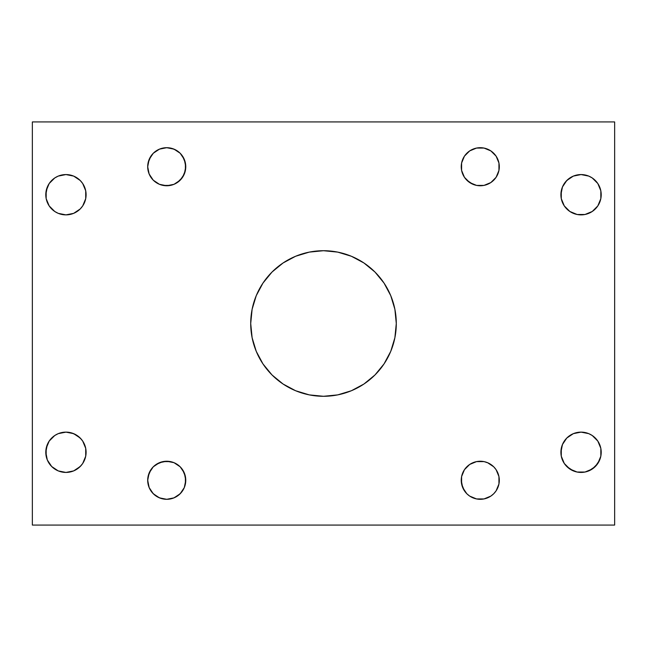 <?xml version="1.0" encoding="UTF-8"?>
<svg xmlns="http://www.w3.org/2000/svg" width="647" height="647" viewBox="0 0 647 647"><rect width="100%" height="100%" fill="white"/><g stroke="black" fill="none" stroke-linecap="round" stroke-linejoin="round"><path stroke-width="0.49" stroke-dasharray="3.23 2.43" d="M86.1 452.277A20.154 20.154 0 0 0 65.945 432.123A20.154 20.154 0 0 0 45.791 452.277A20.154 20.154 0 0 0 65.945 472.431A20.154 20.154 0 0 0 86.1 452.277M86.1 194.723A20.154 20.154 0 0 0 65.945 174.569A20.154 20.154 0 0 0 45.791 194.723A20.154 20.154 0 0 0 65.945 214.877A20.154 20.154 0 0 0 86.1 194.723M185.762 480.276A19.038 19.038 0 0 0 166.724 461.238A19.038 19.038 0 0 0 147.694 480.276A19.038 19.038 0 0 0 166.724 499.306A19.038 19.038 0 0 0 185.762 480.276M390.748 295.647L394.888 309.298L396.287 323.5A72.787 72.787 0 0 0 323.5 250.712A72.787 72.787 0 0 0 250.712 323.5A72.787 72.787 0 0 0 323.5 396.287A72.787 72.787 0 0 0 396.287 323.5L394.888 337.702L390.748 351.353M462.686 159.445L464.441 156.153L469.698 150.897L476.556 148.058L483.988 148.058L490.847 150.897L496.103 156.153L498.942 163.012L499.306 166.724A19.038 19.038 0 0 0 480.276 147.694A19.038 19.038 0 0 0 461.238 166.724A19.038 19.038 0 0 0 480.276 185.762A19.038 19.038 0 0 0 499.306 166.724L498.942 170.444M185.762 166.724A19.038 19.038 0 0 0 166.724 147.694A19.038 19.038 0 0 0 147.694 166.724A19.038 19.038 0 0 0 166.724 185.762A19.038 19.038 0 0 0 185.762 166.724M496.103 469.698L498.942 476.556L499.306 480.276A19.038 19.038 0 0 0 480.276 461.238A19.038 19.038 0 0 0 461.238 480.276A19.038 19.038 0 0 0 480.276 499.306A19.038 19.038 0 0 0 499.306 480.276L498.942 483.988M601.209 452.277A20.154 20.154 0 0 0 581.055 432.123A20.154 20.154 0 0 0 560.9 452.277A20.154 20.154 0 0 0 581.055 472.431A20.154 20.154 0 0 0 601.209 452.277M601.209 194.723A20.154 20.154 0 0 0 581.055 174.569A20.154 20.154 0 0 0 560.9 194.723A20.154 20.154 0 0 0 581.055 214.877A20.154 20.154 0 0 0 601.209 194.723M334.192 121.935L312.808 122.048L334.192 121.935M317.176 121.935L319.828 122.048L317.176 121.935M324.284 121.935L326.411 122.048L324.284 121.935M330.965 121.935L333.286 122.048L330.965 121.935M316.626 122.048L331.757 121.935L316.626 121.935M329.614 121.935L324.681 122.048L329.614 121.935M321.09 121.935L323.379 122.048L321.09 121.935M334.192 525.065L312.808 524.952L334.192 525.065M318.316 525.065L316.626 525.065M324.284 525.065L326.411 524.952L324.284 525.065M330.965 525.065L333.286 524.952L330.965 525.065M321.09 525.065L323.379 524.952L321.09 525.065M323.023 525.065L319.416 524.952L323.023 525.065M316.626 524.952L318.316 524.952M324.681 524.952L331.757 524.952L324.681 524.952M312.299 525.065L334.701 524.952L312.299 525.065M312.299 524.952L334.701 524.952L312.299 524.952M334.192 524.952L312.808 524.952L334.192 524.952M32.35 121.935L614.65 121.935L614.65 525.065L614.65 121.935L32.35 121.935L32.35 525.065L32.35 121.935M312.299 121.935L334.701 122.048L312.299 121.935M32.35 525.065L614.65 525.065L32.35 525.065M54.744 435.52L58.23 433.652M62.015 432.511L69.876 432.511L77.139 435.52L82.703 441.076L85.711 448.347M85.711 456.208L82.703 463.478L77.139 469.035M73.661 470.903L65.945 472.431M58.23 176.097L62.015 174.957M65.945 174.569L73.661 176.097M80.196 180.473L82.703 183.522M85.711 198.653L82.703 205.924M80.196 208.973L73.661 213.348L65.945 214.877L58.23 213.348L54.744 211.48M47.32 202.438L46.172 198.653M184.314 487.555L182.559 490.847L177.302 496.103L170.444 498.942L163.012 498.942L156.153 496.103L150.897 490.847L148.058 483.988L148.058 476.556M153.266 466.81L156.153 464.441M170.444 461.602L174.011 462.686M180.19 466.81L182.559 469.698M374.969 374.969L363.938 384.019L351.353 390.748L337.702 394.888L323.5 396.287L309.298 394.888L295.647 390.748M256.252 351.353L252.112 337.702L250.712 323.5L252.112 309.298L256.252 295.647M272.031 272.031L283.062 262.981L295.647 256.252L309.298 252.112L323.5 250.712L337.702 252.112L351.353 256.252M493.734 180.19L490.847 182.559M476.556 185.398L472.989 184.314M466.81 180.19L464.441 177.302M150.897 177.302L148.058 170.444L148.058 163.012M150.897 156.153L153.266 153.266M156.153 150.897L163.012 148.058L170.444 148.058L177.302 150.897L180.19 153.266M163.012 185.398L156.153 182.559L153.266 180.19M483.988 461.602L490.847 464.441L493.734 466.81M496.103 490.847L493.734 493.734M490.847 496.103L483.988 498.942L476.556 498.942L469.698 496.103L466.81 493.734M561.289 448.347L564.297 441.076M566.804 438.027L573.339 433.652L581.055 432.123L588.77 433.652L592.256 435.52M599.68 444.562L600.828 448.347M588.77 470.903L584.985 472.043M581.055 472.431L573.339 470.903M566.804 466.527L564.297 463.478M561.289 190.792L564.297 183.522L569.861 177.965M573.339 176.097L581.055 174.569M592.256 211.48L588.77 213.348M584.985 214.489L577.124 214.489L569.861 211.48L564.297 205.924L561.289 198.653M332.809 524.952L330.488 524.952L332.809 524.952M330.107 525.065L328.789 524.952L330.107 525.065M327.431 525.065L326.937 524.952L327.431 525.065M329.25 525.065L327.794 524.952L329.25 525.065M330.107 524.952L326.937 524.952L330.107 524.952M328.716 524.952L327.94 524.952L328.716 524.952M325.942 524.952L324.042 524.952L325.942 524.952M322.91 524.952L320.588 524.952L322.91 524.952M319.828 525.065L317.224 524.952L319.828 525.065M317.224 525.065L319.351 524.952L317.224 525.065M319.351 525.065L317.176 524.952L319.351 525.065M319.828 524.952L317.176 524.952L319.828 524.952M315.493 524.952L313.383 524.952L315.493 524.952M314.911 524.952L316.035 524.952L314.911 524.952M334.701 122.048L312.299 122.048L334.701 122.048M312.808 122.048L334.192 122.048L312.808 122.048M332.809 122.048L330.488 122.048L332.809 122.048M328.716 121.935L327.94 122.048L328.716 121.935M330.107 122.048L326.937 122.048L330.107 122.048M328.716 122.048L327.94 122.048L328.716 122.048M325.942 122.048L324.042 122.048L325.942 122.048M322.91 122.048L320.588 122.048L322.91 122.048M319.828 122.048L317.176 122.048L319.828 122.048M315.493 122.048L313.383 122.048L315.493 122.048M314.911 122.048L316.035 122.048L314.911 122.048"/><path stroke-width="0.97" d="M65.945 472.431L58.23 470.903L51.695 466.527L47.32 459.993L45.791 452.277A20.154 20.154 0 0 1 65.945 432.123A20.154 20.154 0 0 1 86.1 452.277A20.154 20.154 0 0 1 65.945 472.431A20.154 20.154 0 0 1 45.791 452.277L47.32 444.562L49.188 441.076L54.744 435.52L58.23 433.652L65.945 432.123L73.661 433.652L80.196 438.027L82.703 441.076L85.711 448.347L85.711 456.208L82.703 463.478L80.196 466.527L73.661 470.903L65.945 472.431L58.23 470.903L51.695 466.527L47.32 459.993L46.172 456.208L46.172 448.347L49.188 441.076L54.744 435.52M46.172 198.653L45.791 194.723A20.154 20.154 0 0 1 65.945 174.569A20.154 20.154 0 0 1 86.1 194.723A20.154 20.154 0 0 1 65.945 214.877A20.154 20.154 0 0 1 45.791 194.723L47.32 187.007L49.188 183.522L54.744 177.965L58.23 176.097L65.945 174.569L73.661 176.097L80.196 180.473L82.703 183.522L85.711 190.792L85.711 198.653L82.703 205.924L80.196 208.973L73.661 213.348L65.945 214.877L58.23 213.348L54.744 211.48L49.188 205.924L46.172 198.653L46.172 190.792L49.188 183.522L54.744 177.965L58.23 176.097M147.694 480.276A19.038 19.038 0 0 1 166.724 461.238A19.038 19.038 0 0 1 185.762 480.276A19.038 19.038 0 0 1 166.724 499.306A19.038 19.038 0 0 1 147.694 480.276L149.142 472.989L153.266 466.81L159.445 462.686L166.724 461.238L174.011 462.686L180.19 466.81L184.314 472.989L185.762 480.276L184.314 487.555L180.19 493.734L174.011 497.858L166.724 499.306L159.445 497.858L153.266 493.734L149.142 487.555L147.694 480.276M250.712 323.5A72.787 72.787 0 0 1 323.5 250.712A72.787 72.787 0 0 1 396.287 323.5A72.787 72.787 0 0 1 323.5 396.287A72.787 72.787 0 0 1 250.712 323.5L252.112 309.298L256.252 295.647L262.981 283.062L272.031 272.031L283.062 262.981L295.647 256.252L309.298 252.112L323.5 250.712L337.702 252.112L351.353 256.252L363.938 262.981L374.969 272.031L384.019 283.062L390.748 295.647L394.888 309.298L396.287 323.5L394.888 337.702L390.748 351.353L384.019 363.938L374.969 374.969L363.938 384.019L351.353 390.748L337.702 394.888L323.5 396.287L309.298 394.888L295.647 390.748L283.062 384.019L272.031 374.969L262.981 363.938L256.252 351.353L252.112 337.702L250.712 323.5M464.441 177.302L461.602 170.444L461.238 166.724A19.038 19.038 0 0 1 480.276 147.694A19.038 19.038 0 0 1 499.306 166.724A19.038 19.038 0 0 1 480.276 185.762A19.038 19.038 0 0 1 461.238 166.724L461.602 163.012L464.441 156.153L469.698 150.897L476.556 148.058L483.988 148.058L490.847 150.897L496.103 156.153L498.942 163.012L498.942 170.444L496.103 177.302L490.847 182.559L483.988 185.398L476.556 185.398L469.698 182.559L464.441 177.302L461.602 170.444L461.602 163.012L462.686 159.445M147.694 166.724A19.038 19.038 0 0 1 166.724 147.694A19.038 19.038 0 0 1 185.762 166.724A19.038 19.038 0 0 1 166.724 185.762A19.038 19.038 0 0 1 147.694 166.724L149.142 159.445L153.266 153.266L159.445 149.142L166.724 147.694L174.011 149.142L180.19 153.266L184.314 159.445L185.762 166.724L184.314 174.011L180.19 180.19L174.011 184.314L166.724 185.762L159.445 184.314L153.266 180.19L149.142 174.011L147.694 166.724M466.81 493.734L462.686 487.555L461.238 480.276A19.038 19.038 0 0 1 480.276 461.238A19.038 19.038 0 0 1 499.306 480.276A19.038 19.038 0 0 1 480.276 499.306A19.038 19.038 0 0 1 461.238 480.276L461.602 476.556L464.441 469.698L469.698 464.441L476.556 461.602L483.988 461.602L487.555 462.686L493.734 466.81L496.103 469.698L498.942 476.556L498.942 483.988L496.103 490.847L493.734 493.734L490.847 496.103L483.988 498.942L476.556 498.942L469.698 496.103L466.81 493.734L464.441 490.847L461.602 483.988L461.602 476.556L464.441 469.698L466.81 466.81L469.698 464.441L476.556 461.602L483.988 461.602M564.297 463.478L561.289 456.208L560.9 452.277A20.154 20.154 0 0 1 581.055 432.123A20.154 20.154 0 0 1 601.209 452.277A20.154 20.154 0 0 1 581.055 472.431A20.154 20.154 0 0 1 560.9 452.277L562.437 444.562L566.804 438.027L573.339 433.652L581.055 432.123L588.77 433.652L592.256 435.52L597.812 441.076L600.828 448.347L600.828 456.208L597.812 463.478L592.256 469.035L584.985 472.043L577.124 472.043L569.861 469.035L564.297 463.478L561.289 456.208L561.289 448.347M561.289 198.653L560.9 194.723A20.154 20.154 0 0 1 581.055 174.569A20.154 20.154 0 0 1 601.209 194.723A20.154 20.154 0 0 1 581.055 214.877A20.154 20.154 0 0 1 560.9 194.723L562.437 187.007L566.804 180.473L573.339 176.097L581.055 174.569L588.77 176.097L592.256 177.965L597.812 183.522L600.828 190.792L600.828 198.653L597.812 205.924L592.256 211.48L584.985 214.489L577.124 214.489L569.861 211.48L564.297 205.924L561.289 198.653L561.289 190.792M614.65 121.935L32.35 121.935L32.35 525.065L614.65 525.065L614.65 121.935L32.35 121.935L32.35 525.065L614.65 525.065L614.65 121.935M58.23 433.652L62.015 432.511M85.711 448.347L85.711 456.208M77.139 469.035L73.661 470.903M62.015 174.957L65.945 174.569M73.661 176.097L80.196 180.473M82.703 183.522L85.711 190.792L85.711 198.653M82.703 205.924L80.196 208.973M54.744 211.48L49.188 205.924L47.32 202.438M148.058 476.556L150.897 469.698L153.266 466.81M156.153 464.441L163.012 461.602L170.444 461.602M174.011 462.686L180.19 466.81M182.559 469.698L185.398 476.556L185.398 483.988L184.314 487.555M390.748 351.353L384.019 363.938L374.969 374.969M295.647 390.748L283.062 384.019L272.031 374.969L262.981 363.938L256.252 351.353M256.252 295.647L262.981 283.062L272.031 272.031M351.353 256.252L363.938 262.981L374.969 272.031L384.019 283.062L390.748 295.647M498.942 170.444L496.103 177.302L493.734 180.19M490.847 182.559L483.988 185.398L476.556 185.398M472.989 184.314L466.81 180.19M148.058 163.012L150.897 156.153M153.266 153.266L156.153 150.897M180.19 153.266L182.559 156.153L185.398 163.012L185.398 170.444L182.559 177.302L177.302 182.559L174.011 184.314L170.444 185.398L163.012 185.398M153.266 180.19L150.897 177.302M493.734 466.81L496.103 469.698M498.942 483.988L496.103 490.847M493.734 493.734L490.847 496.103M564.297 441.076L566.804 438.027M592.256 435.52L597.812 441.076L599.68 444.562M600.828 448.347L600.828 456.208L599.68 459.993L595.305 466.527L588.77 470.903M584.985 472.043L581.055 472.431M573.339 470.903L566.804 466.527M569.861 177.965L573.339 176.097M581.055 174.569L588.77 176.097L592.256 177.965L597.812 183.522L599.68 187.007L600.828 190.792L600.828 198.653L597.812 205.924L592.256 211.48M588.77 213.348L584.985 214.489"/></g></svg>
